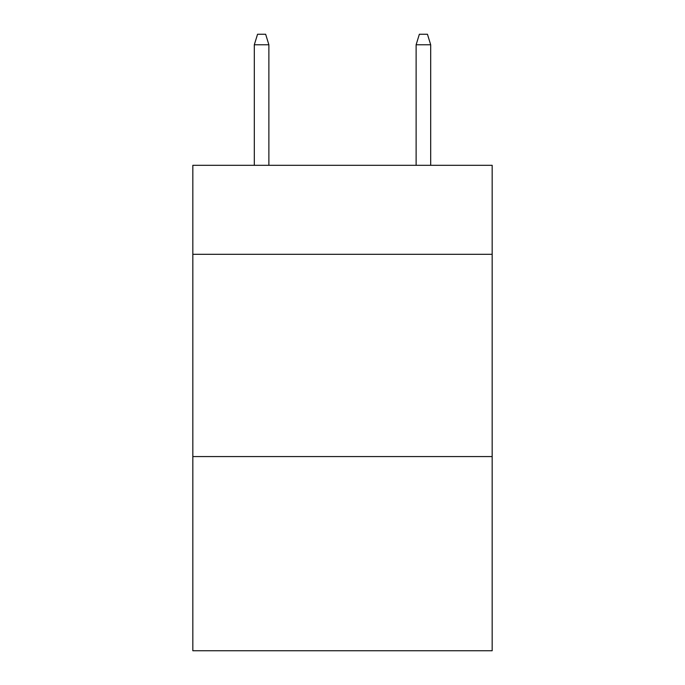 <?xml version="1.0" encoding="UTF-8"?>
<svg xmlns="http://www.w3.org/2000/svg" width="685" height="685" viewBox="0 0 685 685"><rect width="100%" height="100%" fill="white"/><g stroke="black" fill="none" stroke-linecap="round" stroke-linejoin="round"><path stroke-width="1.03" d="M492.172 254.315L492.172 165.316L192.827 165.316L192.827 254.315L492.172 254.315L492.172 650.75L192.827 650.75L192.827 254.315M492.172 456.578L192.827 456.578M268.88 165.316L268.88 44.765L254.315 44.765L254.315 165.316M254.315 44.765L257.551 34.25L265.643 34.25L268.88 44.765M416.12 44.765L419.357 34.25L427.449 34.25L430.685 44.765L416.12 44.765L416.12 165.316M430.685 44.765L430.685 165.316"/></g></svg>
